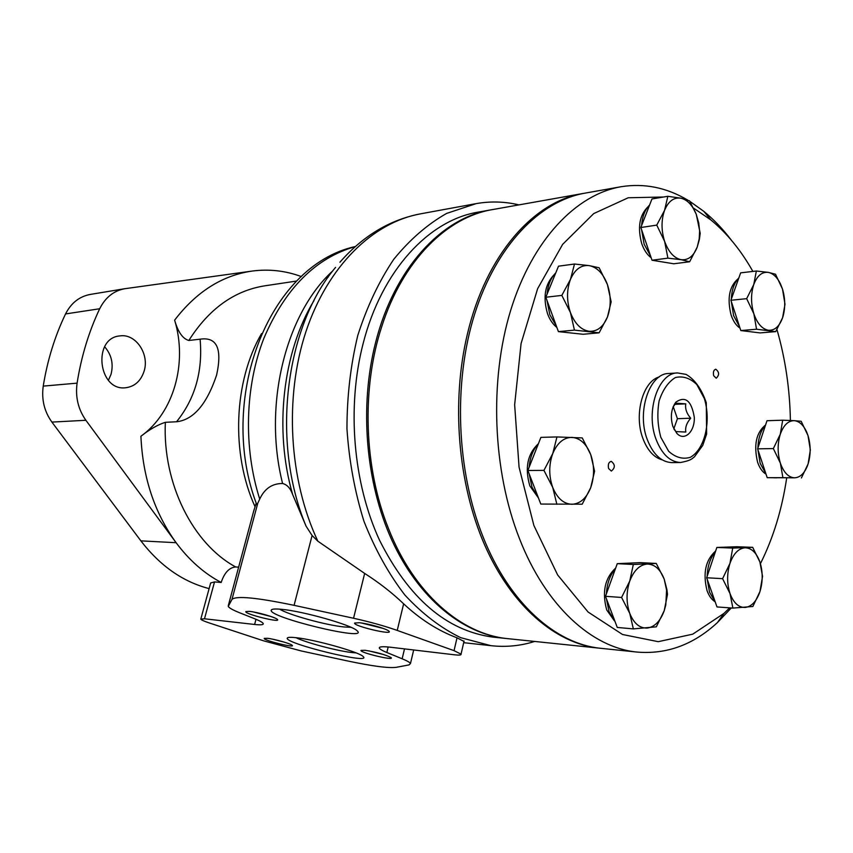 <?xml version="1.0" encoding="UTF-8"?>
<svg xmlns="http://www.w3.org/2000/svg" width="853" height="853" viewBox="0 0 853 853"><rect width="100%" height="100%" fill="white"/><g stroke="black" fill="none" stroke-linecap="round" stroke-linejoin="round"><path stroke-width="1.28" d="M475.089 203.814L420.764 213.794C373.166 222.196 327.776 266.008 305.928 331.657C284.22 397.274 288.964 479.695 317.838 541.186L364.657 573.429C379.116 582.674 392.113 592.792 403.64 603.817C420.326 619.395 438.111 630.73 457.016 637.809L463.968 641.413M518.944 204.891C504.869 201.532 490.624 201.105 476.198 203.611L446.609 213.421C427.417 224.307 409.781 239.629 393.691 259.397C378.881 281.501 366.907 306.867 357.77 335.474C350.572 365.447 346.968 396.549 346.958 428.792C349.112 460.972 354.773 491.797 363.954 521.268C374.979 549.268 388.605 573.856 404.855 595.01C422.235 613.765 440.852 627.989 460.727 637.681L490.912 645.668C505.882 647.331 520.458 645.924 534.639 641.445M255.985 619.278L254.62 624.471L204.496 618.788L200.796 619.15C201.265 619.95 204.006 621.187 209.017 622.861L263.545 640.816L301.301 650.967L346.681 660.766C371.887 666.129 388.414 668.315 396.282 667.323L409.067 664.892L410.474 663.527C409.856 662.397 407.073 660.808 402.147 658.783L386.846 652.513C382.464 650.711 379.969 649.272 379.382 648.216L379.596 647.331M200.871 618.862L210.648 582.962L214.519 581.917L221.172 582.46C224.403 572.704 229.244 567.544 235.684 566.957L238.627 567.17M301.333 276.564C285.371 270.689 268.951 268.855 252.093 271.073L124.783 288.719C113.748 290.756 105.377 297.43 99.684 308.754C88.84 331.678 81.312 356.479 77.09 383.146C75.245 396.944 78.177 409.323 85.886 420.284L176.113 542.711C189.131 560.186 204.155 573.429 221.172 582.46M124.474 288.762L90.333 294.424C79.436 296.439 71.172 302.943 65.553 313.936C54.859 336.189 47.416 360.254 43.236 386.11C41.413 399.481 44.292 411.477 51.894 422.086L140.873 540.855C160.151 565.891 182.894 581.81 209.113 588.602M176.539 421.766L165.354 422.31C157.72 424.762 149.574 429.411 140.916 436.256C173.777 412.852 187.745 363.015 174.63 320.152C178 332.02 182.734 338.79 188.844 340.475L200.103 339.185C216.897 336.69 222.398 348.664 216.598 375.107C206.767 404.333 193.418 419.879 176.539 421.766C195.06 398.777 202.918 371.247 200.103 339.185M314.085 300.427C282.812 351.831 273.813 429.571 292.643 494.484L306.056 526.141L312.091 535.503L294.082 605.331C256.849 597.58 236.142 595.607 231.984 599.403L228.273 606.376C229.052 607.933 232.976 610.13 240.034 612.934L254.119 618.521C259.643 620.728 262.681 622.402 263.236 623.554C263.641 624.844 260.773 625.142 254.62 624.471M355.37 246.549C315.642 257.915 285.147 288.474 263.897 338.246C244.971 386.644 243.297 447.601 259.717 499.09C264.547 488.641 272.182 483.448 282.599 483.502C287.066 484.6 290.415 488.268 292.643 494.484M379.382 648.216C378.753 646.649 382.485 646.329 390.557 647.235L454.414 654.795C459.223 655.339 461.441 655.125 461.046 654.155L454.052 650.658L397.231 630.42C384.34 625.899 369.775 621.848 353.547 618.254L294.082 605.331M259.717 499.09L256.924 505.072C216.865 401.294 267.256 265.784 355.434 246.496M253.49 511.843L256.209 503.089M281.543 609.319C302.815 611.111 351.809 625.046 357.055 630.719C370.565 642.149 266.179 616.858 271.307 609.991C272 608.957 275.423 608.733 281.543 609.319M359.305 622.733C368.048 623.532 386.516 628.746 388.797 631.06C394.64 635.816 352.62 625.921 354.645 623.031L359.305 622.733M249.407 611.366C257.158 612.049 275.519 617.316 277.332 619.363C282.066 623.372 243.873 613.915 245.856 611.569L249.407 611.366M296.599 637.756C315.77 639.803 359.241 652.076 363.09 656.469C373.529 665.233 283.249 643.215 287.312 638.023C287.866 637.191 290.969 637.106 296.599 637.756M365.116 650.285C376.813 652.257 385.449 654.677 391.015 657.556C395.472 661.171 359.369 652.556 360.979 650.402L365.116 650.285M267.501 638.3C274.517 639.068 290.82 643.695 292.174 645.294C295.895 648.408 262.681 640.176 264.249 638.375L267.501 638.3M284.337 642.17L272.949 639.249M384.106 654.677L368.816 650.871M356.17 652.918L351.351 652.481C336.231 650.7 305.545 642.512 296.023 637.692M270.966 616.506L253.266 611.932M383.104 628.394L361.523 623.01M351.02 627.318L344.09 626.966C326.017 625.206 288.517 614.864 279.656 609.159M335.56 267.394C284.977 326.944 270.849 442.27 306.056 526.141M317.838 541.186L312.091 535.503M144.072 371.268C149.712 354.23 135.734 333.374 119.985 335.901C92.316 337.809 98.127 391.239 125.562 387.763C134.625 386.601 140.798 381.099 144.072 371.268M108.406 380.289L111.029 374.328C113.662 363.89 111.53 354.688 104.642 346.744M490.304 209.977L478.746 212.034C429.198 219.765 381.643 270.294 363.026 343.951C346.702 407.329 353.142 482.937 379.436 540.024C408.832 598.529 446.652 630.889 492.895 637.106L494.143 637.244M491.637 209.742L491.371 209.785C441.79 217.515 394.193 268.418 375.544 342.725C359.209 406.668 365.692 482.979 392.039 540.567C418.546 598.113 462.315 633.662 505.637 638.428L507.066 638.577M583.889 193.343L583.527 193.407C533.989 201.031 486.146 254.652 467.476 333.758C451.098 401.795 457.794 483.267 484.472 544.555C511.299 605.801 555.367 643.322 598.657 648.088L600.192 648.248M582.46 193.588L492.959 209.507C447.143 216.833 402.819 260.474 381.792 326.422C361.288 388.691 363.922 467.764 388.52 528.668C413.886 593.208 461.025 634.067 507.236 638.598L508.495 638.726M673.817 428.782L677.421 418.695L673.23 406.614M767.199 477.691L782.905 477.68L780.378 463.158C783.704 472.477 788.396 477.371 794.452 477.819L767.199 477.691L757.624 448.849L766.996 420.71L782.691 420.198L780.271 434.273C777.403 443.795 777.446 453.412 780.378 463.158L773.351 448.571L757.624 448.849M740.031 328.149C736.182 325.59 733.196 321.197 731.085 314.97C727.012 298.507 729.294 286.48 737.93 278.91M757.912 449.734L760.162 463.339L765.802 473.511M773.479 477.787L776.603 477.829M765.514 425.157C760.791 430.402 758.264 438.005 757.912 447.964M740.809 330.559L756.547 329.226L775.718 331.625L760.044 332.905L740.809 330.559L730.914 300.277L740.649 272.853L756.355 271.009L753.764 284.539L746.663 298.667L730.914 300.277M673.06 407.02L675.821 403.202L685.769 403.853L674.915 404.333M677.421 418.695L690.717 418.215C686.665 413.545 685.012 408.758 685.769 403.853M690.717 418.215C686.676 422.885 685.044 427.492 685.812 432.044L675.853 431.586L673.934 429.027M672.9 426.543L676.887 433.409C684.447 441.641 694.96 431.682 694.289 417.256C691.495 400.665 685.343 395.643 675.843 402.168C671.13 408.843 670.149 416.968 672.9 426.543M605.491 596.311L617.263 627.445L633.342 628.896L656.32 626.838L664.22 610.705L665.788 604.916L666.588 590.105L664.188 579.091C660.307 569.175 654.635 564.174 647.16 564.068C639.643 564.814 633.843 570.465 629.759 581.042C626.155 592.067 626.155 602.868 629.77 613.424L621.581 597.463L605.491 596.311L617.263 563.662L640.23 562.639L656.256 563.438L633.321 564.483L617.263 563.662M801.415 477.957L808.122 463.872L810.35 449.926L808.004 435.595L801.18 421.275L794.228 420.668C788.172 420.678 783.523 425.21 780.271 434.273L773.351 448.571M782.905 477.68L794.452 477.819C799.943 477.605 804.272 473.618 807.428 465.855L808.122 463.872C810.862 454.542 810.819 445.117 808.004 435.595L806.789 432.332C803.569 425.093 799.378 421.211 794.228 420.668L782.691 420.198M775.718 331.625L782.606 317.7L784.995 304.276L782.5 289.071L775.516 274.229L768.233 272.374L756.355 271.009M756.547 329.226L753.86 313.787C757.293 323.618 762.155 329.098 768.436 330.25C774.684 330.633 779.407 326.443 782.606 317.7L783.075 316.218C785.432 307.411 785.24 298.358 782.5 289.071L780.452 283.836C777.158 277.182 773.095 273.365 768.233 272.374C761.964 271.68 757.144 275.732 753.764 284.539C750.789 293.848 750.821 303.593 753.86 313.787L746.663 298.667M633.342 628.896L629.77 613.424C633.875 623.458 639.686 628.341 647.214 628.064C654.699 626.944 660.361 621.165 664.22 610.705L667.504 594.36L666.907 589.583L664.188 579.091L656.256 563.438M527.868 470.472L540.791 504.059L582.204 504.198L590.713 487.66L594.573 471.251L590.724 454.617L582.247 437.92L556.956 436.939L552.765 453.54L543.937 470.376L527.868 470.472L540.898 437.365L556.956 436.939M574.442 330.122L599.115 332.819L607.443 317.039L611.153 301.855L607.443 284.603L599.137 267.778L589.188 265.614C581.117 264.782 574.879 269.367 570.476 279.357C566.584 289.913 566.573 300.992 570.444 312.593L574.442 330.122L558.416 331.625L545.824 297.249L558.502 266.179L574.495 264.025L570.476 279.357L561.828 295.394L545.824 297.249M574.495 264.025L589.188 265.614C597.217 267.298 603.295 273.621 607.443 284.603C611.132 295.895 611.132 306.707 607.443 317.039C603.284 326.955 597.196 331.7 589.156 331.273C581.074 329.983 574.837 323.745 570.444 312.593L561.828 295.394M556.87 504.315L552.723 487.415L543.937 470.376M766.015 474.151C762.401 471.976 759.586 467.998 757.592 462.198C753.53 445.01 756.195 432.599 765.589 424.943M752.879 271.425C740.99 250.345 726.991 233.189 710.869 219.935L693.574 208.121M663.549 197.011L628.235 197.757L593.72 213.581L562.639 244.363L537.635 288.666L521.076 343.546L514.647 404.759L519.061 467.167L533.882 525.491L557.649 574.975L588.09 612.027L622.53 634.493L658.239 641.68L692.743 634.163L723.952 613.414L729.646 607.858M760.428 563.652C773.213 538.104 781.977 509.54 786.69 477.968M790.4 420.476C789.825 389.011 785.346 358.708 776.966 329.589M715.081 601.738C711.647 599.627 708.971 595.927 707.052 590.649C702.691 573.184 705.559 559.973 715.656 551.017M538.456 497.992L529.841 485.89C524.627 468.02 527.474 453.967 538.36 443.741M608.626 468.574L611.345 471.059C615.312 467.807 615.28 464.576 611.26 461.334C608.637 462.166 607.762 464.576 608.626 468.574M556.892 327.467C552.936 324.375 549.844 319.864 547.615 313.947C542.775 297.558 544.864 284.561 553.874 274.975M651.159 257.734C647.118 254.727 643.994 250.057 641.765 243.734C637.404 227.708 639.387 215.489 647.726 207.066M713.694 375.746L716.243 378.21C719.505 375.021 719.346 372.015 715.763 369.2C713.63 369.989 712.937 372.175 713.694 375.746M614.341 620.739L606.728 609.97C601.855 592.174 604.841 578.185 615.685 568.023M659.198 376.951C642.874 381.27 633.79 414.633 642.853 438.335C647.384 450.299 653.814 457.464 662.163 459.831M606.43 598.785L609.085 611.74L614.992 621.432M629.429 563.119L624.172 563.353M615.376 568.898C610.002 575.103 607.005 583.409 606.398 593.805M590.724 454.617C586.48 443.901 580.232 438.154 572 437.376C563.705 437.461 557.297 442.856 552.765 453.54C548.767 464.757 548.746 476.049 552.723 487.415C557.222 498.291 563.63 503.91 571.936 504.294C580.189 503.782 586.448 498.248 590.713 487.66C594.498 476.699 594.509 465.685 590.724 454.617M633.321 564.483L629.759 581.042L621.581 597.463M706.679 577.758L716.989 606.931L732.887 608.093L752.868 606.483L759.98 591.481L762.55 576.319L759.884 561.978L752.687 547.338L732.727 548.074L729.944 563.417L722.598 578.665L706.679 577.758L716.851 547.455L736.864 546.741L752.687 547.338M745.213 607.443C751.13 606.664 755.79 602.069 759.213 593.677L759.98 591.481C762.795 582.066 762.913 572.694 760.332 563.364L759.884 561.978C756.494 552.691 751.536 547.957 745.032 547.797C738.495 548.404 733.473 553.618 729.944 563.417C726.831 573.653 726.863 583.697 730.019 593.581C733.601 602.975 738.666 607.603 745.213 607.443M732.727 548.074L716.851 547.455M732.887 608.093L730.019 593.581L722.598 578.665M529.148 473.81L532.037 487.319L538.371 497.789M538.392 443.709C533.082 449.478 530.012 457.283 529.169 467.145M599.115 332.819L583.111 334.269L558.416 331.625M546.976 300.416L549.833 314.746L556.423 326.187M564.963 332.318L572.246 333.107M555.772 272.875C550.835 277.865 547.935 284.966 547.072 294.178M667.91 258.15L681.12 259.685L689.64 261.764L697.2 247.167L699.385 239.426L700.206 233.285L696.251 214.263L689.533 200.85L681.025 198.216C673.913 197.107 668.432 201.127 664.583 210.286C661.182 219.999 661.192 230.363 664.615 241.367L667.91 258.15L652.012 260.229L640.848 227.516L651.959 198.952L667.835 196.297L664.583 210.286L656.757 225.117L640.848 227.516M667.835 196.297L681.025 198.216C687.422 199.869 692.497 205.232 696.251 214.316L698.724 222.932L699.609 230.96L699.215 238.84L697.2 247.167C693.553 256.263 688.2 260.442 681.12 259.685C673.998 258.107 668.496 252.008 664.615 241.367L656.757 225.117M689.64 261.764L673.774 263.78L652.012 260.229M641.573 229.638L644.154 244.257L650.54 255.932M656.746 261.007L664.658 262.297M649.602 205.008C644.975 209.582 642.33 216.406 641.648 225.469M731.298 301.44L733.612 315.674L739.562 326.731M745.234 331.092L751.482 331.86M738.837 277.95C734.284 282.642 731.778 289.711 731.32 299.147M707.18 579.166L709.557 592.249L715.198 601.855M727.31 547.082L722.779 547.242M715.358 551.891C710.293 557.819 707.553 565.976 707.158 576.351M620.216 186.882L585.318 193.087C539.97 200.786 496.275 245.525 474.599 314.267C453.039 382.986 456.43 470.589 483.171 537.187C509.284 602.975 555.516 643.855 600.469 648.28L601.717 648.408M731.554 240.429C723.035 229.201 713.79 219.509 703.8 211.341L689.864 201.383M687.763 200.114C666.577 187.543 644.42 183.064 621.283 186.69C576.02 194.367 532.347 239.949 510.691 310.289C489.153 380.609 492.618 470.398 519.445 538.574C545.643 605.929 591.907 647.64 636.764 652.044C666.502 654.624 693.414 644.783 717.49 622.519L731.266 607.976M677.549 372.942L668.784 373.486C649.517 373.209 636.53 411.711 647.192 439.338C653.014 454.297 661.203 462.059 671.748 462.603L680.534 462.507C691.154 460.46 691.591 458.989 694.438 456.835L702.744 445.415L706.625 434.06L706.295 402.765C701.582 388.947 694.843 379.5 686.057 374.392L677.549 372.942C658.303 372.654 645.337 411.349 655.989 439.124C661.811 454.169 669.989 461.963 680.534 462.507M140.916 436.256C142.728 477.232 154.457 512.717 176.113 542.711L140.873 540.855M214.519 581.917L204.496 618.788M332.894 270.753C285.627 313.819 262.767 405.314 282.599 483.502M404.503 648.888L402.147 658.783M257.606 503.867L231.984 599.403M296.705 281.032L264.952 285.798C234.319 290.606 208.953 308.829 188.844 340.475M165.354 422.31C162.475 483.566 192.981 543.99 235.684 566.957M261.562 333.566C233.733 381.344 230.832 453.508 255.026 506.703M254.045 509.774L228.295 605.651M252.093 271.073C222.164 275.423 196.35 291.779 174.63 320.152M99.684 308.754L65.553 313.936M77.09 383.146L43.236 386.11M85.886 420.284L51.894 422.086M457.016 637.809L454.052 650.658M364.657 573.429L353.547 618.254M403.64 603.817L397.231 630.42M388.179 646.979L386.846 652.513M660.83 437.333L668.656 451.28C675.587 457.528 682.816 459.532 690.344 457.304C704.845 449.264 711.391 421.158 704.301 398.468L696.858 384.618C690.173 378.124 683.018 375.768 675.405 377.538C668.219 381.973 662.792 389.768 659.113 400.921C657.013 413.236 657.588 425.38 660.83 437.333M490.912 645.668L463.68 642.682M410.474 663.527L413.684 649.975M288.09 637.564L287.312 638.023M272.427 609.341L271.307 609.991M339.91 262.234C363.015 235.833 389.97 219.679 420.764 213.794M325.814 277.961L328.138 277.204M461.046 654.155L464.064 641.029M492.895 637.106L505.637 638.428M598.657 648.088L507.236 638.598M675.491 431.128L676.887 433.409M674.254 405.218L675.843 402.168M699.215 238.84L699.385 239.426M636.764 652.044L600.469 648.28M710.869 219.935L703.8 211.341M723.952 613.414L717.49 622.519"/></g></svg>

